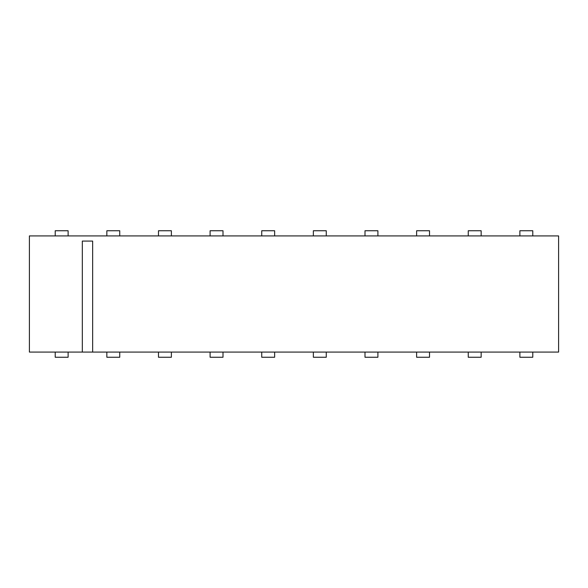 <?xml version="1.0" encoding="UTF-8"?>
<svg xmlns="http://www.w3.org/2000/svg" width="588" height="588" viewBox="0 0 588 588"><rect width="100%" height="100%" fill="white"/><g stroke="black" fill="none" stroke-linecap="round" stroke-linejoin="round"><path stroke-width="0.88" d="M558.6 352.08L29.4 352.08L29.4 235.92L558.6 235.92L558.6 352.08M82.32 352.08L82.32 241.08L92.647 241.08L92.647 352.08M68.12 352.08L68.12 357.247L55.213 357.247L55.213 352.08M119.754 352.08L119.754 357.247L106.847 357.247L106.847 352.08M171.38 352.08L171.38 357.247L158.473 357.247L158.473 352.08M223.006 352.08L223.006 357.247L210.1 357.247L210.1 352.08M274.64 352.08L274.64 357.247L261.733 357.247L261.733 352.08M326.266 352.08L326.266 357.247L313.36 357.247L313.36 352.08M377.9 352.08L377.9 357.247L364.994 357.247L364.994 352.08M429.527 352.08L429.527 357.247L416.62 357.247L416.62 352.08M481.153 352.08L481.153 357.247L468.246 357.247L468.246 352.08M532.787 352.08L532.787 357.247L519.88 357.247L519.88 352.08M119.754 235.92L119.754 230.753L106.847 230.753L106.847 235.92M377.9 235.92L377.9 230.753L364.994 230.753L364.994 235.92M68.12 235.92L68.12 230.753L55.213 230.753L55.213 235.92M171.38 235.92L171.38 230.753L158.473 230.753L158.473 235.92M223.006 235.92L223.006 230.753L210.1 230.753L210.1 235.92M274.64 235.92L274.64 230.753L261.733 230.753L261.733 235.92M326.266 235.92L326.266 230.753L313.36 230.753L313.36 235.92M429.527 235.92L429.527 230.753L416.62 230.753L416.62 235.92M481.153 235.92L481.153 230.753L468.246 230.753L468.246 235.92M532.787 235.92L532.787 230.753L519.88 230.753L519.88 235.92"/></g></svg>
